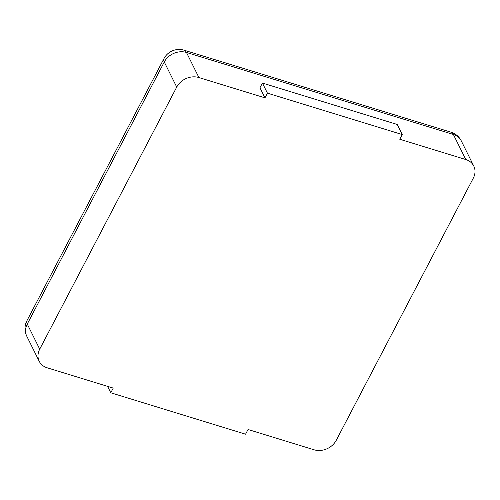 <?xml version="1.0" encoding="UTF-8"?>
<svg xmlns="http://www.w3.org/2000/svg" width="500" height="500" viewBox="0 0 500 500"><rect width="100%" height="100%" fill="white"/><g stroke="black" fill="none" stroke-linecap="round" stroke-linejoin="round"><path stroke-width="0.75" d="M39.237 361.312A17.087 14.181 -26.4 0 0 47.181 367.8L113.231 388.094L110.775 392.788L245.575 434.2L248.031 429.5L314.081 449.794A17.087 14.181 153.6 0 0 336.275 440.262L473.281 178.188A17.087 14.181 -26.4 0 0 473.762 166.031A17.087 14.181 -26.4 0 0 465.819 159.544L399.769 139.256L402.225 134.556L397.212 124.469L262.419 83.056L259.962 87.756L264.969 97.844L198.919 77.55A17.087 14.181 153.6 0 0 176.725 87.081L39.719 349.162L27.262 324.062A17.087 14.181 153.6 0 0 26.781 336.219L39.237 361.312A17.087 14.181 -26.4 0 1 39.719 349.162M402.225 134.556L267.425 93.15L264.969 97.844M267.425 93.15L262.419 83.056M110.775 392.788L107.587 386.356M465.819 159.544L453.363 134.45L186.462 52.456A17.087 7.169 -72.9 0 0 184.119 50.206A17.087 17.087 0 0 0 163.956 58.625L26.944 320.7A17.087 17.087 0 0 0 26.781 336.219M198.919 77.55L186.462 52.456A17.087 14.181 153.6 0 0 164.269 61.988A17.087 6.281 -152.4 0 1 163.956 58.625M473.762 166.031L461.306 140.938A17.087 14.181 153.6 0 0 453.363 134.45A17.087 7.169 -72.9 0 0 451.019 132.2L184.119 50.206M176.725 87.081L164.269 61.988L27.262 324.062A17.087 6.281 -152.4 0 1 26.944 320.7M461.306 140.938A17.087 17.087 0 0 0 451.019 132.2"/></g></svg>
